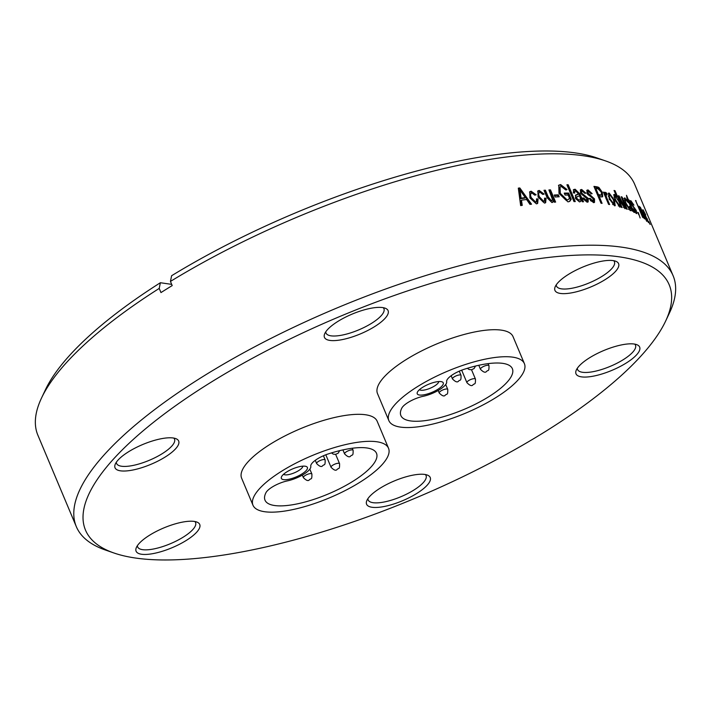<?xml version="1.0" encoding="UTF-8"?>
<svg xmlns="http://www.w3.org/2000/svg" width="711" height="711" viewBox="0 0 711 711"><rect width="100%" height="100%" fill="white"/><g stroke="black" fill="none" stroke-linecap="round" stroke-linejoin="round"><path stroke-width="1.07" d="M310.778 466.327A16.602 5.155 -22.8 0 1 328.224 453.929A60.471 18.788 -22.8 0 1 376.501 453.307A60.471 18.788 -22.8 0 1 328.038 494.065A60.471 18.788 -22.8 0 1 265.007 500.18A60.471 18.788 -22.8 0 1 265.95 492.705A16.602 5.155 -22.8 0 1 287.413 480.885A17.784 5.528 157.2 0 0 310.778 466.327M376.919 441.771A73.509 22.841 157.2 0 0 296.158 463.003A73.509 22.841 157.2 0 0 252.983 505.228A73.509 22.841 157.2 0 0 329.602 497.798A73.509 22.841 157.2 0 0 388.526 448.259A73.509 22.841 157.2 0 0 376.919 441.771M305.152 466.212A14.113 4.382 157.2 0 0 291.741 469.287A14.113 4.382 157.2 0 0 281.52 476.77A14.113 4.382 157.2 0 0 296.069 476.965A14.113 4.382 157.2 0 0 306.112 466.434A14.113 4.382 157.2 0 0 305.152 466.212M252.983 505.228L241.633 478.219A73.509 22.841 -22.8 0 1 284.809 435.994A73.509 22.841 -22.8 0 1 365.561 414.762A73.509 22.841 -22.8 0 1 377.168 421.241L388.526 448.259M302.868 466.158A10.549 3.279 -22.8 0 1 294.336 472.824A10.549 3.279 -22.8 0 1 283.591 474.264M605.052 279.672A34.51 10.718 -22.8 0 1 569.68 293.163A34.51 10.718 -22.8 0 1 555.078 287.031A34.51 10.718 -22.8 0 1 568.48 274.375A34.51 10.718 157.2 0 1 616.09 261.39A34.51 10.718 157.2 0 1 605.052 279.672M665.612 321.123A316.582 98.358 -22.8 0 0 539.56 258.582A316.582 98.358 -22.8 0 0 209.612 383.122A316.582 98.358 157.2 0 0 113.982 553.007A316.582 98.358 157.2 0 0 545.061 431.728A316.582 98.358 -22.8 0 0 665.612 321.123L669.469 312.947A323.692 100.562 157.2 0 0 673.121 275.761A323.692 100.562 157.2 0 0 203.222 376.341A323.692 100.562 -22.8 0 0 76.317 526.629A323.692 100.562 -22.8 0 0 105.441 550.038L113.982 553.007M626.115 363.099A34.51 10.718 -22.8 0 1 590.743 376.59A34.51 10.718 -22.8 0 1 576.141 370.467A34.51 10.718 -22.8 0 1 589.543 357.802A34.51 10.718 157.2 0 1 637.154 344.817A34.51 10.718 157.2 0 1 626.115 363.099M416.682 493.505A34.51 10.718 -22.8 0 1 381.318 506.996A34.51 10.718 -22.8 0 1 366.716 500.873A34.51 10.718 -22.8 0 1 380.118 488.208A34.51 10.718 157.2 0 1 427.72 475.224A34.51 10.718 157.2 0 1 416.682 493.505M186.193 540.484A34.51 10.718 -22.8 0 1 150.83 553.976A34.51 10.718 -22.8 0 1 136.228 547.852A34.51 10.718 -22.8 0 1 149.621 535.187A34.51 10.718 157.2 0 1 197.231 522.203A34.51 10.718 157.2 0 1 186.193 540.484M165.13 457.057A34.51 10.718 -22.8 0 1 129.766 470.549A34.51 10.718 -22.8 0 1 115.164 464.425A34.51 10.718 -22.8 0 1 128.567 451.761A34.51 10.718 157.2 0 1 176.168 438.776A34.51 10.718 157.2 0 1 165.13 457.057M374.564 326.651A34.51 10.718 -22.8 0 1 339.191 340.142A34.51 10.718 -22.8 0 1 324.589 334.01A34.51 10.718 -22.8 0 1 337.992 321.345A34.51 10.718 157.2 0 1 385.602 308.37A34.51 10.718 157.2 0 1 374.564 326.651M388.864 420.628L377.505 393.61A73.509 22.841 -22.8 0 1 420.681 351.385A73.509 22.841 -22.8 0 1 501.433 330.153A73.509 22.841 -22.8 0 1 513.04 336.641L524.398 363.65A73.509 22.841 157.2 0 0 512.791 357.162A73.509 22.841 157.2 0 0 432.039 378.403A73.509 22.841 157.2 0 0 388.864 420.628A73.509 22.841 157.2 0 0 465.483 413.189A73.509 22.841 157.2 0 0 524.398 363.65M446.65 381.727A16.602 5.155 -22.8 0 1 464.096 369.32A60.471 18.788 -22.8 0 1 512.373 368.707A60.471 18.788 -22.8 0 1 463.91 409.456A60.471 18.788 -22.8 0 1 400.88 415.571A60.471 18.788 -22.8 0 1 401.822 408.096A16.602 5.155 -22.8 0 1 423.285 396.276A17.784 5.528 157.2 0 0 446.65 381.727M441.024 381.603A14.113 4.382 157.2 0 0 427.622 384.678A14.113 4.382 157.2 0 0 417.401 392.161A14.113 4.382 157.2 0 0 431.941 392.356A14.113 4.382 157.2 0 0 441.984 381.825A14.113 4.382 157.2 0 0 441.024 381.603M438.749 381.549A10.549 3.279 -22.8 0 1 430.208 388.224A10.549 3.279 -22.8 0 1 419.463 389.655M383.229 307.676A31.417 9.758 157.2 0 1 383.931 308.707A31.417 9.758 157.2 0 1 371.613 323.292A31.417 9.758 -22.8 0 1 326.002 333.059A31.417 9.758 -22.8 0 1 325.754 331.841M173.804 438.083A31.417 9.758 157.2 0 1 174.506 439.114A31.417 9.758 157.2 0 1 162.188 453.698A31.417 9.758 -22.8 0 1 116.568 463.465A31.417 9.758 -22.8 0 1 116.328 462.248M194.867 521.51A31.417 9.758 157.2 0 1 195.561 522.541A31.417 9.758 157.2 0 1 183.242 537.134A31.417 9.758 -22.8 0 1 137.632 546.892A31.417 9.758 -22.8 0 1 137.392 545.675M425.356 474.53A31.417 9.758 157.2 0 1 426.058 475.561A31.417 9.758 157.2 0 1 413.74 490.155A31.417 9.758 -22.8 0 1 368.12 499.913A31.417 9.758 -22.8 0 1 367.88 498.695M634.781 344.124A31.417 9.758 157.2 0 1 635.483 345.155A31.417 9.758 157.2 0 1 623.165 359.748A31.417 9.758 -22.8 0 1 577.554 369.507A31.417 9.758 -22.8 0 1 577.305 368.289M613.717 260.697A31.417 9.758 157.2 0 1 614.42 261.728A31.417 9.758 157.2 0 1 602.101 276.312A31.417 9.758 -22.8 0 1 556.491 286.08A31.417 9.758 -22.8 0 1 556.242 284.862M649.205 222.081A323.692 100.562 157.2 0 0 648.796 221.583L649.81 223.983A323.692 100.562 157.2 0 1 650.21 224.48L649.036 222.152M646.983 218.357L648.61 222.623M648.37 222.481L644.513 214.926M644.504 214.918L643.046 209.798M641.989 210.323L643.064 209.825L645.704 214.855L643.793 211.576L642.584 211.985M643.793 211.576L647.65 220.748M646.566 221.228L647.765 220.81L646.992 218.366M639.216 206.741L639.473 206.617A323.692 100.562 157.2 0 0 639.002 206.234L644.148 218.455A323.692 100.562 157.2 0 1 644.681 218.89L641.873 212.225L640.824 212.731M639.473 206.617L640.211 208.359L640.327 207.194L639.269 207.701M640.318 207.177L646.53 220.517A323.692 100.562 157.2 0 0 646.041 220.063L640.958 208.847L641.882 212.225M636.114 200.893A323.692 100.562 157.2 0 0 635.545 200.475L642.611 217.282A323.692 100.562 157.2 0 1 643.179 217.699L635.794 201.053M637.98 212.9L638.371 212.696A323.692 100.562 157.2 0 0 637.74 212.313L638.745 214.713A323.692 100.562 157.2 0 1 639.065 214.909M638.371 212.696L640.131 218.001M640.122 217.984L639.091 214.926M632.097 204.706L636.221 210.42L636.816 213.584L636.292 213.496L632.968 208.696L635.892 211.789M634.567 212.287L635.598 211.762L635.67 210.34L630.844 203.488L630.399 200.706L630.924 200.786M629.91 201.337L630.933 200.804L633.928 205.141L631.688 202.564L632.106 204.75M627.226 199.515L626.489 195.294L628.32 199.667A323.692 100.562 157.2 0 1 629.039 200.013L629.777 201.755A323.692 100.562 157.2 0 0 629.057 201.409L633.234 210.58M633.83 212.242A323.692 100.562 157.2 0 1 634.363 212.491L633.537 210.705A323.692 100.562 157.2 0 0 633.225 210.554L632.212 211.087M633.839 212.251L631.244 208.039M631.261 208.047L628.328 201.071A323.692 100.562 157.2 0 0 627.777 200.813L627.04 199.071A323.692 100.562 157.2 0 1 627.6 199.32M629.324 206.297L630.159 206.848C631.199 209.505 631.226 210.767 630.257 210.643L625.582 203.497L624.427 197.96L624.942 197.96M630.728 210.678L630.257 210.643M623.956 198.529L624.96 197.987L628.32 202.653M628.328 202.653L625.689 199.738L624.4 200.262M625.689 199.738C625.005 199.942 625.218 201.284 626.347 203.773L629.528 208.918M628.524 209.434L629.786 208.91L629.333 206.306M621.476 197.4L622.107 197.054L627.244 209.283A323.692 100.562 157.2 0 0 626.435 208.99L625.671 207.168L625.093 208.723L621.441 203.275M621.432 203.275L618.268 195.738A323.692 100.562 157.2 0 1 619.112 196.014L624.525 207.034L624.987 206.332L621.192 196.725A323.692 100.562 157.2 0 1 622.107 197.054M620.552 205.666L619.965 207.15M619.956 207.132L615.077 200.209L614.037 194.467L616.624 196.538L614.055 190.459A323.692 100.562 157.2 0 1 615.042 190.752L622.107 207.559A323.692 100.562 157.2 0 0 621.236 207.301L620.543 205.657L619.574 206.208M609.247 198.876L608.474 193.161L609.176 193.072L614.313 199.898M614.322 199.907L615.219 205.701L614.517 205.79M614.508 205.755L609.265 198.876M603.71 192.779L604.457 192.326A323.692 100.562 157.2 0 0 603.443 192.139L608.589 204.368A323.692 100.562 157.2 0 1 609.594 204.555L606.927 198.218L606.003 198.778M604.457 192.326L605.274 194.281L605.292 192.361L606.741 193.152L607.105 194.85L606.136 194.53M606.341 194.485L606.056 195.747L606.918 198.209M602.279 192.21L598.849 187.411L597.098 186.842A323.692 100.562 157.2 0 0 593.943 186.398L601.008 203.213A323.692 100.562 157.2 0 1 602.084 203.355L599.24 196.583A323.692 100.562 157.2 0 1 601.39 196.894M601.373 192.77L602.297 192.21L602.706 196.751L601.399 196.903M594.512 198.929L594.503 202.422L593.481 202.635L589.063 198.476L590.139 198.342L592.823 200.875L593.418 200.733M590.388 200.582L591.952 201.444L593.489 199.116L586.993 193.232M587.002 193.232L587.073 190.148L588.095 189.935M586.735 190.53L588.104 189.953L592.156 193.685L591.125 193.792L588.877 191.703L588.157 191.819L588.068 193.081L594.512 198.92M582.398 193.676L588.21 198.396L588.157 201.933L587.064 202.182L582.531 198.102L583.66 197.934L586.406 200.422L587.037 200.253M583.66 197.934L582.824 198.502L585.562 200.991L587.135 198.618L580.469 192.859L580.594 189.739L581.687 189.482L585.855 193.161L584.771 193.303L582.469 191.25L581.696 191.401L581.598 192.663L582.398 193.703L581.562 194.272L580.754 193.241L581.625 191.819M577.839 194.441L578.461 193.365L577.439 191.703L575.714 190.975L574.799 191.179L574.675 193.116L573.333 192.877L573.644 189.579L575.155 189.233L579.892 193.925L583.518 201.773A323.692 100.562 157.2 0 0 582.282 201.737L581.26 200.04L580.389 201.604L579.429 201.888L575.475 198.396L575.634 195.098L578.656 193.854M568.196 184.78A323.692 100.562 157.2 0 0 566.916 184.771L573.981 201.586A323.692 100.562 157.2 0 1 575.261 201.586L568.196 184.78L567.396 185.349A322.51 100.198 -22.8 0 0 567.165 185.349M564.463 193.676A322.51 100.198 -22.8 0 1 567.849 193.641L568.64 193.072A323.692 100.562 157.2 0 0 564.232 193.116L565.058 195.081A323.692 100.562 157.2 0 1 568.169 195.045L569.467 198.129M568.64 193.072L571.226 199.222L570.435 199.8L567.849 193.641M571.244 199.24L569.831 201.266L568.009 201.888L558.988 193.445L558.81 185.153L560.65 184.584L567.014 189.57L565.894 190.024L561.343 186.549L560.046 186.949L560.312 193.33L567.094 199.915M568.516 199.4L566.312 200.458L568.516 199.4L569.449 198.111M558.357 194.832A323.692 100.562 157.2 0 0 554.251 195.018L555.078 196.983A323.692 100.562 157.2 0 1 559.175 196.796L558.357 194.832L557.602 195.409A322.51 100.198 -22.8 0 0 554.464 195.543M549.141 190.468A322.51 100.198 -22.8 0 1 549.763 190.432L550.492 189.864L555.629 202.093A323.692 100.562 157.2 0 0 554.233 202.173L553.469 200.36L552.785 202.226L551.896 202.564M551.887 202.546L547.168 197.827L543.986 190.29A323.692 100.562 157.2 0 1 545.408 190.184L548.252 196.956L551.443 200.795M548.252 196.956L547.541 197.525L550.723 201.346L552.5 199.684L548.919 189.953A323.692 100.562 157.2 0 1 550.492 189.864M539.258 192.752C537.756 193.49 537.614 195.072 538.831 197.498L543.071 201.924L544.404 201.115L544.546 198.138L546.039 198.245L545.666 202.671L544.493 203.106L538.085 197.107M538.067 197.107L537.907 190.93L539.196 190.415M543.231 194.325L538.52 191.01L539.205 190.441L544.119 194.103L542.777 194.441L539.942 192.183L538.547 193.028M539.942 192.192C538.431 192.93 538.289 194.512 539.516 196.938L543.764 201.382M536.512 198.858L538.076 198.938L537.667 203.39L536.432 203.879L529.926 197.96L529.775 191.757L531.135 191.188M535.276 195.027L530.486 191.774L531.144 191.215L536.147 194.805L534.761 195.169L531.881 192.957L530.477 193.819M531.881 192.957C530.326 193.739 530.166 195.338 531.393 197.756L535.703 202.155L536.37 201.862L536.538 198.858M519.812 187.944A323.692 100.562 157.2 0 0 518.31 188.139L520.648 205.586A323.692 100.562 157.2 0 1 522.256 205.363L521.439 200.164A323.692 100.562 157.2 0 1 526.584 199.507L529.971 204.377A323.692 100.562 157.2 0 1 531.535 204.19L519.812 187.944L519.181 188.504A322.51 100.198 -22.8 0 0 518.372 188.611M171.689 284.373L160.366 282.729L159.22 288.417L160.97 292.577A323.692 100.562 -22.8 0 1 166.543 289.075A323.692 100.562 -22.8 0 1 172.195 285.582L170.453 281.423L171.6 275.735A316.582 98.358 -22.8 0 1 597.018 157.958L605.559 160.917A323.692 100.562 157.2 0 0 170.453 281.423M673.121 275.761L634.683 184.327A323.692 100.562 157.2 0 0 605.559 160.917M76.317 526.629L37.879 435.203A323.692 100.562 -22.8 0 1 41.531 398.009L45.388 389.841A316.582 98.358 -22.8 0 1 160.366 282.729M41.531 398.009A323.692 100.562 -22.8 0 1 159.22 288.417M640.211 208.359L639.153 208.865M631.172 202.555L630.239 201.56M631.457 203.604L630.435 204.137M632.106 204.732L631.084 205.266M636.212 210.412L635.181 210.945M635.59 211.994L635.927 213.247M631.688 210.5L632.71 209.967M632.097 208.643L631.084 209.176M629.057 201.409L628.577 201.657M629.039 200.013L628.026 200.538L628.222 201.017M627.475 200.111L628.32 199.667M627.564 200.324A322.51 100.198 -22.8 0 1 628.026 200.538M633.537 210.705L632.728 211.123M629.617 207.132L630.159 206.848M625.325 199.764L624.151 198.627M626.347 203.773L625.351 204.315M625.671 207.168L624.685 207.719L624.773 208.554M618.517 196.343L619.112 196.014M624.525 207.017L623.538 207.559L623.991 206.865M625.236 207.408L624.969 206.768M619.645 207.008L619.583 206.217M614.544 194.441L613.575 194.992M613.717 195.045L615.059 196.263M616.615 196.547L615.646 197.098M614.348 191.143L615.042 190.752M620.188 205.861L619.779 204.884M616.57 197.258L616.339 196.707M614.411 196.769L613.966 197.098M618.446 205.977L619.299 205.399C620.019 205.044 619.85 203.719 618.801 201.435L615.379 196.218L614.153 196.778M618.33 205.95L619.299 205.399L615.984 200.449L615.024 201.009M615.379 196.218C614.668 196.654 614.873 198.067 615.984 200.449M609.185 193.099L608.243 193.659M610.029 194.876L608.305 193.676M614.606 205.799L614.42 203.39M612.642 204.51L614.162 203.986L612.855 204.581M609.283 199.631L610.225 199.071C609.087 196.6 608.98 195.187 609.896 194.841L608.305 196.254M613.424 199.791L614.162 203.986M609.887 194.823L613.442 199.8M610.225 199.071L613.797 204.021M605.274 194.281L604.341 194.841M605.541 192.334L604.608 192.894M605.808 193.712L605.105 193.134M606.741 193.17L605.808 193.73L605.994 194.601M606.056 195.747L605.123 196.307L605.194 195.081L606.128 194.521M594.245 187.126A322.51 100.198 -22.8 0 1 596.191 187.402L597.933 187.971L598.849 187.411M599.32 189.25L597.951 187.98M602.137 196.92L601.844 194.005M598.431 197.089L599.24 196.583M597.613 195.125L598.413 194.618A323.692 100.562 -22.8 0 1 600.635 194.938L599.72 195.498A322.51 100.198 157.2 0 0 597.64 195.205M599.72 195.498L601.524 194.841L601.31 192.13L598.04 188.824A323.692 100.562 -22.8 0 0 595.845 188.504L595.036 189.01M600.635 194.938L601.524 194.841M598.413 194.618L595.845 188.504M589.295 198.893L590.139 198.342M591.952 201.444L592.539 201.302M590.077 192.281L587.286 190.512M588.015 192.272L587.277 193.801M588.068 193.081L587.206 193.65L587.997 194.69L588.859 194.121M592.965 198.191L588.219 194.805M594.494 198.92L593.614 199.489M593.667 199.622L593.978 202.608M585.562 200.991L586.184 200.831M580.256 190.104L584.282 192.468M581.687 189.499L580.843 190.068M581.598 192.663L580.754 193.241M588.193 198.396L587.339 198.964L581.785 194.379M587.339 198.964L587.65 202.128M575.99 195.232L575.323 195.418M577.572 194.61L576.31 195.152M573.706 192.939L574.799 191.179M574.328 189.784L573.306 189.926M575.155 189.233L574.337 189.801M582.336 201.737L579.065 194.494L574.559 189.819M581.26 200.04L579.936 201.817M578.576 196.183L575.99 197.303L575.892 198.884L578.176 200.698L578.994 200.129C580.514 199.951 580.745 198.68 579.705 196.343L579.11 195.854M575.892 198.884L576.71 198.316L578.994 200.129L578.176 200.698M576.808 196.734L576.71 198.316M574.212 201.586L567.396 185.349M569.413 201.524L570.453 199.818M560.65 184.602L558.464 185.473M566.107 189.935L560.304 185.18M559.548 193.89L559.281 187.526L560.046 186.949M566.32 200.484L559.53 193.907L560.295 193.33M558.206 196.84L557.602 195.409M553.469 200.36L552.376 202.448M544.199 190.788A322.51 100.198 -22.8 0 1 544.697 190.752L545.408 190.184M547.541 197.525L544.697 190.752M550.723 201.346L552.065 200.555M554.678 202.146L549.763 190.432M545.284 202.911L545.346 198.804L546.039 198.245M538.503 190.983L537.614 191.25M539.516 196.938L538.831 197.498M543.071 201.924L544.404 201.115M545.337 198.804L544.706 198.76M537.303 203.63L537.4 199.498L538.076 198.938M530.477 191.748L529.499 192.059M531.224 193.525C529.677 194.299 529.517 195.898 530.744 198.325L535.036 202.697L536.37 201.862M531.393 197.756L530.744 198.325M535.694 202.128L535.036 202.697M537.4 199.498L536.689 199.462M530.584 204.306L519.181 188.504M521.572 205.452L520.825 200.724L521.439 200.164M520.505 198.698L521.119 198.138A323.692 100.562 -22.8 0 1 525.251 197.605L524.629 198.165A322.51 100.198 157.2 0 0 520.505 198.698L519.181 190.361L519.794 189.793L520.452 193.063L519.839 193.623M525.251 197.605L519.821 189.775M521.119 198.138L520.452 193.063M303.366 477.614C306.237 480.529 308.227 481.276 309.338 479.854C311.116 477.899 311.996 480.503 311.889 474.033A4.622 1.44 157.2 0 0 311 473.606A4.622 1.44 157.2 0 0 305.961 475.019A4.622 1.44 157.2 0 0 303.366 477.614L302.308 475.108M316.626 463.563C319.497 466.469 321.488 467.216 322.598 465.803C324.385 463.848 325.265 466.443 325.149 459.973A4.622 1.44 157.2 0 0 323.496 459.564A4.622 1.44 157.2 0 0 318.732 461.235A4.622 1.44 157.2 0 0 316.626 463.563L315.275 460.337M331.05 467.278C333.921 470.193 335.912 470.94 337.023 469.518C338.809 467.571 339.689 470.167 339.574 463.696A4.622 1.44 157.2 0 0 339.014 463.323A4.622 1.44 157.2 0 0 333.912 464.55A4.622 1.44 157.2 0 0 331.05 467.278L325.798 454.782M344.595 453.894C347.466 456.8 349.457 457.546 350.567 456.133C352.345 454.178 353.225 456.773 353.118 450.303A4.622 1.44 157.2 0 0 352.594 449.939A4.622 1.44 157.2 0 0 347.492 451.138A4.622 1.44 157.2 0 0 344.595 453.894L342.915 449.894M439.238 393.005C442.109 395.92 444.099 396.667 445.21 395.245C446.997 393.299 447.868 395.894 447.761 389.424A4.622 1.44 157.2 0 0 446.881 388.997A4.622 1.44 157.2 0 0 441.833 390.419A4.622 1.44 157.2 0 0 439.238 393.005L438.18 390.499M452.498 378.954C455.369 381.869 457.36 382.616 458.471 381.194C460.257 379.239 461.137 381.834 461.03 375.372A4.622 1.44 157.2 0 0 459.368 374.955A4.622 1.44 157.2 0 0 454.613 376.626A4.622 1.44 157.2 0 0 452.498 378.954L451.147 375.728M466.923 382.669C469.793 385.584 471.784 386.331 472.895 384.918C474.681 382.962 475.561 385.558 475.455 379.087A4.622 1.44 157.2 0 0 474.886 378.714A4.622 1.44 157.2 0 0 469.784 379.941A4.622 1.44 157.2 0 0 466.923 382.669L461.67 370.182M480.467 369.285C483.338 372.2 485.329 372.946 486.44 371.524C488.226 369.569 489.106 372.164 488.99 365.703A4.622 1.44 157.2 0 0 488.475 365.33A4.622 1.44 157.2 0 0 483.364 366.538A4.622 1.44 157.2 0 0 480.467 369.285L478.787 365.294M621.956 202.777L620.979 203.328M597.098 186.842L596.191 187.402M590.441 194.93L589.57 195.498M576.817 194.672L575.999 195.249M579.892 193.925L579.065 194.494M581.047 196.671L580.22 197.24M311.889 474.033L309.827 469.136M325.149 459.973L323.389 455.778M339.574 463.696L335.654 454.373M353.118 450.303L352.256 448.241M331.522 452.889L333.175 454.107L335.592 454.382L338.214 453.174L339.645 450.658M447.761 389.424L445.708 384.527M461.03 375.372L459.262 371.169M475.455 379.087L471.535 369.764M488.99 365.703L488.128 363.641M467.394 368.28L469.047 369.498L471.464 369.782L474.086 368.565L475.517 366.049M646.699 221.299L647.765 220.81M639.713 209.274L640.771 208.767M635.918 211.825L634.887 212.358M630.284 203.017L631.306 202.484M628.782 209.452L629.786 208.91M623.831 207.568L624.818 207.017M593.436 200.769L592.556 201.337M587.286 192.388L588.157 191.819M587.064 200.289L586.211 200.866M580.86 191.97L581.696 191.401M577.59 194.645L578.416 194.067"/></g></svg>

